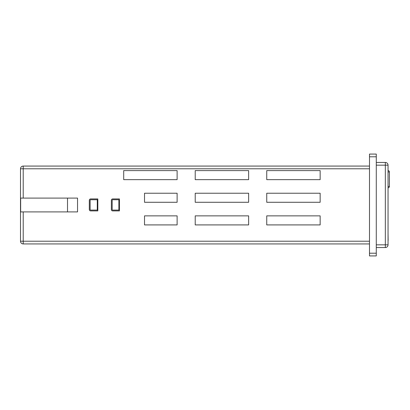 <?xml version="1.0" encoding="UTF-8"?>
<svg xmlns="http://www.w3.org/2000/svg" width="410" height="410" viewBox="0 0 410 410"><rect width="100%" height="100%" fill="white"/><g stroke="black" fill="none" stroke-linecap="round" stroke-linejoin="round"><path stroke-width="0.61" d="M376.283 162.452L385.333 162.452A2.716 2.716 0 0 1 388.05 165.168L388.05 244.832L385.333 244.832L385.333 162.452A2.716 2.716 0 0 1 388.05 165.168L376.283 165.168M67.512 211.909L67.512 198.091M20.654 198.091L20.654 211.909L77.536 211.909L77.536 198.091L20.654 198.091M369.492 168.787L20.5 168.787A2.716 2.716 0 0 1 23.216 166.071A2.716 2.716 0 0 0 20.5 168.787L20.5 241.213L20.5 168.787A2.716 2.716 0 0 1 23.216 166.071L369.492 166.071M369.492 243.929L23.216 243.929A2.716 2.716 0 0 1 20.5 241.213A2.716 2.716 0 0 0 23.216 243.929A2.716 2.716 0 0 1 20.5 241.213L369.492 241.213M20.5 168.787L20.5 241.213M112.719 210.914L119.428 210.914L119.428 198.927L112.719 198.927A1.358 1.358 0 0 0 111.361 200.285L111.361 209.556A1.358 1.358 0 0 0 112.719 210.914M90.671 210.914L97.821 210.914L97.821 198.927L90.671 198.927A1.358 1.358 0 0 0 89.313 200.285L89.313 209.556A1.358 1.358 0 0 0 90.671 210.914M144.525 202.284L144.525 193.233L177.115 193.233L177.115 202.284L144.525 202.284M144.525 224.916L144.525 215.865L177.115 215.865L177.115 224.916L144.525 224.916M248.634 215.865L195.221 215.865L195.221 224.916L248.634 224.916L248.634 215.865M320.154 215.865L266.741 215.865L266.741 224.916L320.154 224.916L320.154 215.865M320.154 202.284L320.154 193.233L266.741 193.233L266.741 202.284L320.154 202.284M248.634 202.284L248.634 193.233L195.221 193.233L195.221 202.284L248.634 202.284M320.154 179.652L320.154 170.601L266.741 170.601L266.741 179.652L320.154 179.652M248.634 179.652L248.634 170.601L195.221 170.601L195.221 179.652L248.634 179.652M177.115 179.652L177.115 170.601L123.702 170.601L123.702 179.652L177.115 179.652M90.671 210.099L97.278 210.099L97.278 199.742L90.671 199.742A0.543 0.543 0 0 0 90.128 200.285L90.128 209.556A0.543 0.543 0 0 0 90.671 210.099M118.885 210.099L118.885 199.742L112.719 199.742A0.543 0.543 0 0 0 112.176 200.285L112.176 209.556A0.543 0.543 0 0 0 112.719 210.099L118.885 210.099M369.492 156.794L369.492 255.922L376.283 255.922L376.283 154.078L369.492 154.078L369.492 156.794L376.283 156.794M389.408 173.825L389.408 184.541M388.05 243.084L388.05 240.46M388.142 240.46L388.05 233.464M388.05 171.959L389.408 171.959L389.408 186.442A1.358 1.358 0 0 1 388.05 187.8M389.408 171.959A1.358 1.358 0 0 0 388.05 170.601A1.358 1.358 0 0 1 389.408 171.959M376.283 244.832L385.333 244.832L385.333 247.548A2.716 2.716 0 0 0 388.05 244.832A2.716 2.716 0 0 1 385.333 247.548L376.283 247.548M23.216 166.071L23.216 198.091M23.216 211.909L23.216 243.929M369.492 253.206L376.283 253.206M388.05 186.442L389.408 186.442"/></g></svg>
